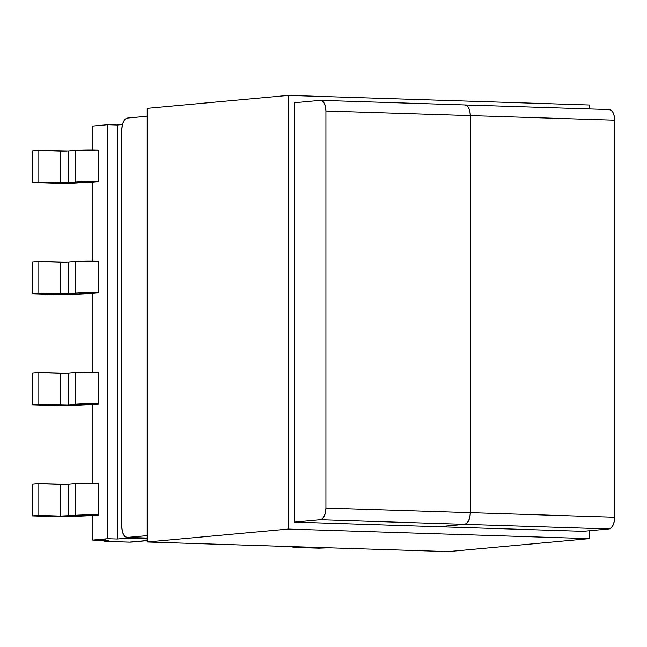 <?xml version="1.0" encoding="UTF-8"?>
<svg xmlns="http://www.w3.org/2000/svg" width="647" height="647" viewBox="0 0 647 647"><rect width="100%" height="100%" fill="white"/><g stroke="black" fill="none" stroke-linecap="round" stroke-linejoin="round"><path stroke-width="0.97" d="M92.683 293.382L92.683 372.138L92.683 293.382L67.547 294.539L32.35 293.73L38.019 293.212L64.749 293.956L79.743 292.897L98.579 292.84L92.683 293.382L98.579 292.84L98.579 261.17L98.579 292.84A16.976 0.922 0 0 0 75.327 293.164L68.299 293.811L68.299 262.14L75.327 261.493L68.299 262.14L68.299 293.811L38.019 293.212L32.35 293.73L54.68 294.442A16.976 0.922 -0 0 0 77.923 294.118L92.683 293.382M98.579 372.251L98.579 403.93L92.683 404.472L92.683 483.228L92.683 404.472L67.547 405.629L32.35 404.82L54.68 405.532A16.976 0.922 -0 0 0 77.923 405.208L98.579 403.93L98.579 372.251L75.327 372.575L68.299 373.222L75.327 372.575L75.327 404.254L98.579 403.93A16.976 0.922 0 0 0 75.327 404.254L68.299 404.901L75.327 404.254L75.327 372.575A16.976 0.922 180 0 1 98.579 372.251M98.579 483.341L98.579 515.02L92.683 515.554L92.683 540.091L107.645 538.725L107.645 124.709L92.683 126.084L92.683 149.967L92.683 126.084L107.645 124.709L107.645 538.725L117.269 539.024L117.269 125.017L107.645 124.709L117.269 125.017L117.269 539.024L125.89 538.239L126.343 537.301L125.89 538.239L117.269 539.024L107.645 538.725L92.683 540.091L92.683 515.554L67.547 516.718L32.35 515.91L54.68 516.621A16.976 0.922 -0 0 0 77.923 516.29L98.579 515.02L98.579 483.341L75.327 483.665L68.299 484.312L68.299 515.991L79.743 515.077L98.579 515.02A16.976 0.922 0 0 0 75.327 515.344L60.349 516.096L68.299 515.991L68.299 484.312L75.327 483.665L75.327 515.344L75.327 483.665A16.976 0.922 180 0 1 98.579 483.341M68.299 151.05L68.299 182.729L75.327 182.082L75.327 150.403L68.299 151.05L75.327 150.403A16.976 0.922 180 0 1 98.579 150.08L75.327 150.403L75.327 182.082A16.976 0.922 0 0 1 98.579 181.758L98.579 150.08L98.579 181.758L92.683 182.3L92.683 261.048L92.683 182.3L67.547 183.457L32.35 182.648L38.019 182.122L64.749 182.866L92.319 181.637L98.579 181.758L77.923 183.028A16.976 0.922 -0 0 1 54.68 183.36L32.35 182.648L32.35 150.969L32.35 182.648L38.019 182.122L38.019 150.452L32.35 150.969L38.019 150.452L38.019 182.122L60.349 182.834L60.349 151.163L38.019 150.452L68.299 151.05L68.299 182.729L60.349 182.834L60.349 151.163L66.787 151.139M105.76 541.377L101.959 540.391A11.169 11.08 64.4 0 0 106.52 541.402L108.227 540.593L104.191 539.614L108.227 540.593L92.683 540.091L108.227 540.593L106.52 541.402L129.537 542.137L147.201 540.52L129.537 542.137A22.782 19.604 84.8 0 0 131.616 542.073L147.201 540.649M122.477 124.539L117.269 125.017L122.477 124.539M147.201 538.919L125.89 538.239L147.201 538.919M66.787 484.401L38.019 483.713L32.35 484.231L32.35 515.91L38.019 515.384L60.349 516.096L60.349 484.425L68.299 484.312M32.35 515.91L32.35 484.231L38.019 483.713L38.019 515.384L32.35 515.91M66.787 373.319L38.019 372.623L32.35 373.141L32.35 404.82L38.019 404.302L68.299 404.901L68.299 373.222L68.299 404.901L38.019 404.302L32.35 404.82L32.35 373.141L38.019 372.623L38.019 404.302L38.019 372.623L60.349 373.335L60.349 405.014L60.349 373.335L68.299 373.222M38.019 483.713L60.349 484.425L60.349 516.096L38.019 515.384L38.019 483.713M32.35 262.059L32.35 293.73L32.35 262.059L38.019 261.534L32.35 262.059M98.579 261.17L75.327 261.493L75.327 293.164L75.327 261.493A16.976 0.922 180 0 1 98.579 261.17M66.787 262.229L38.019 261.534L38.019 293.212L38.019 261.534L60.349 262.245L60.349 293.924L60.349 262.245L68.299 262.14M301.51 546.917L295.841 547.435L318.858 548.171L328.813 547.783L318.858 548.171A11.169 6.47 87.8 0 0 319.286 548.179L295.841 547.435L301.51 546.917M291.004 546.578A22.782 19.604 84.8 0 0 295.841 547.435A22.782 19.604 -95.2 0 1 291.004 546.578M106.165 541.418L129.182 542.146A11.169 5.661 -88.2 0 0 129.537 542.137L106.52 541.402A11.169 5.661 91.8 0 1 106.165 541.418L101.822 540.382M131.802 542.057A22.782 19.604 -95.2 0 1 129.537 542.137A11.169 5.661 91.8 0 1 129.141 542.146M295.453 547.443A11.169 5.661 -88.2 0 0 295.841 547.435A11.169 5.661 91.8 0 1 295.485 547.443L290.196 546.553M329.169 547.799L318.502 548.179A11.169 5.661 -88.2 0 0 318.858 548.171L295.485 547.443M464.967 104.96A11.169 5.661 91.8 0 1 464.975 104.96L609.337 109.561A11.169 5.661 -88.2 0 1 614.65 120.205L614.65 517.26L614.221 521.571L612.992 525.299L611.148 527.887L608.981 528.931L583.133 531.308L608.981 528.931L464.619 524.337L466.786 523.286L468.63 520.698L469.859 516.969L470.288 512.659A11.169 5.661 91.8 0 1 464.619 524.337L608.981 528.931A11.169 5.661 -88.2 0 0 614.65 517.26L470.288 512.659L470.288 115.603L470.288 512.659L614.65 517.26L614.65 120.205L470.288 115.603L469.859 111.373L468.63 107.871L466.786 105.623L464.619 104.968L466.786 105.623L468.63 107.871L469.859 111.373L470.288 115.603L614.65 120.205L614.221 115.975L612.992 112.465L611.148 110.216L608.981 109.569M464.619 524.337L438.771 526.707L464.619 524.337A11.169 5.661 -88.2 0 0 470.288 512.659L470.288 115.603L325.926 111.001L325.926 508.065L470.288 512.659L469.859 516.969L468.63 520.698L466.786 523.286L464.619 524.337L320.257 519.735L294.409 522.113L294.409 102.744L320.257 100.374A11.169 5.661 91.8 0 1 320.613 100.358A11.169 5.661 91.8 0 1 325.926 111.001L470.288 115.603A11.169 5.661 -88.2 0 0 464.975 104.96A11.169 5.661 91.8 0 1 470.288 115.603L470.288 512.659L325.926 508.065L325.498 512.367L324.268 516.104L322.424 518.692L320.257 519.735L464.619 524.337M127.508 118.069L147.201 116.258L127.508 118.069A11.169 5.661 91.8 0 0 121.838 129.74L122.275 125.429L123.504 121.701L125.34 119.113L127.508 118.069M121.838 526.795L121.838 129.74L121.838 526.795L122.275 531.025L123.504 534.535L125.34 536.784L127.508 537.431L147.201 538.061L127.508 537.431A11.169 5.661 91.8 0 1 127.152 537.439A11.169 5.661 91.8 0 1 121.838 526.795M294.409 102.744L320.257 100.374L322.424 101.021L324.268 103.269L325.498 106.779L325.926 111.001L325.926 508.065A11.169 5.661 91.8 0 1 320.257 519.735L294.409 522.113L294.409 102.744M147.201 535.627L127.508 537.431L147.201 535.627M589.288 105L589.288 108.922L589.288 105L288.247 95.408L147.201 108.356L147.201 542L448.242 551.592L589.288 538.644L448.242 551.592L147.201 542L288.247 529.052L147.201 542L147.201 108.356L288.247 95.408L589.288 105M589.288 530.742L589.288 538.644L288.247 529.052L288.247 95.408L288.247 529.052L589.288 538.644L589.288 530.742M583.133 531.308L294.409 522.113L583.133 531.308M129.182 542.146L131.616 542.073M320.613 100.358L464.975 104.96M127.208 537.447L147.201 538.078"/></g></svg>
